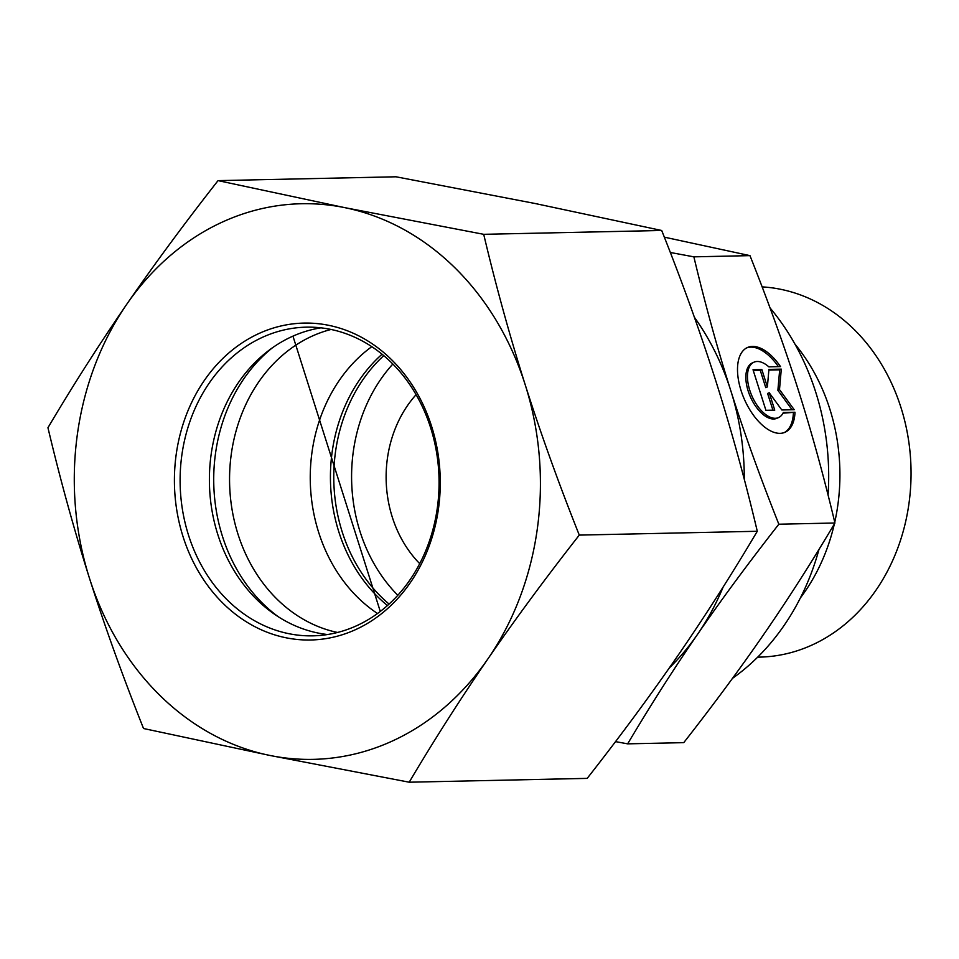 <?xml version="1.0" encoding="UTF-8"?>
<svg xmlns="http://www.w3.org/2000/svg" width="959" height="959" viewBox="0 0 959 959"><rect width="100%" height="100%" fill="white"/><g stroke="black" fill="none" stroke-linecap="round" stroke-linejoin="round"><path stroke-width="1.44" d="M794.999 412.238A46.356 23.831 -113.9 0 1 785.073 432.257A46.356 23.831 -113.9 0 1 744.484 399.543A46.356 23.831 -113.9 0 1 747.457 347.506A46.356 23.831 -113.9 0 1 780.494 366.602L768.83 366.853A30.292 15.572 66.1 0 0 753.966 362.19A30.292 15.572 66.1 0 0 752.024 396.199A30.292 15.572 66.1 0 0 778.552 417.573A30.292 15.572 66.1 0 0 783.335 412.49L794.999 412.238L782.988 413.185M778.42 366.65A46.356 23.831 66.1 0 0 746.653 347.901M784.246 432.581A46.356 23.831 66.1 0 0 793.381 412.957M778.552 417.573L776.934 418.292A30.292 15.572 -113.9 0 1 750.418 396.918A30.292 15.572 -113.9 0 1 752.359 362.91L753.966 362.19M774.752 410.128L765.917 410.308L753.019 369.742L761.854 369.551L767.38 386.933L768.926 369.407L781.297 369.131L779.499 389.594L794.196 409.709L781.813 409.972L769.226 392.746L774.752 410.128M772.918 410.164L767.608 393.454L769.226 392.746M792.086 409.745L777.881 390.313L779.679 369.85L768.866 370.09M779.499 389.594L777.881 390.313M781.297 369.131L779.679 369.85M767.38 386.933L765.761 387.652L760.247 370.27L753.235 370.426M761.854 369.551L760.247 370.27M762.129 286.885A185.255 155.37 88.8 0 1 911.05 474.789A185.255 155.37 88.8 0 1 759.66 657.119L757.682 657.155M794.927 344.065A185.255 155.37 88.8 0 1 834.75 522.211M834.342 524.01A185.255 155.37 88.8 0 1 800.381 597.937M749.974 255.633L693.872 256.844C705.321 304.746 717.62 349.352 730.782 390.649L730.83 390.781C743.896 432.029 759.9 476.503 778.84 524.213C748.044 563.58 720.976 600.226 697.673 634.151C674.285 668.075 650.945 704.637 627.654 743.848L683.755 742.65C714.179 703.786 741.235 667.14 764.922 632.7C788.634 598.272 811.973 561.698 834.941 523.003C823.673 475.712 811.362 431.118 798.032 389.198C784.726 347.278 768.71 302.756 749.974 255.633L664.335 237.149M834.941 523.003L778.84 524.213M670.317 252.481L693.872 256.844M770.029 307.911A236.717 198.525 88.8 0 1 828.073 495.072M818.974 549.447A236.717 198.525 88.8 0 1 732.496 678.349M627.654 743.848L615.51 741.619M419.73 563.664A113.21 94.941 88.8 0 1 392.291 517.153A113.21 94.941 88.8 0 1 416.098 394.676M730.782 390.649A247.002 207.156 -91.2 0 0 694.4 317.285M669.25 668.027A247.002 207.156 -91.2 0 0 697.673 634.151A247.002 207.156 -91.2 0 0 723.134 587.04M744.292 479.404A247.002 207.156 -91.2 0 0 730.83 390.781M383.756 355.633A154.375 129.477 -91.2 0 0 342.183 531.837A154.375 129.477 -91.2 0 0 389.09 604.062M392.842 364.036A154.375 129.477 -91.2 0 0 397.817 595.287M278.29 616.757A159.889 134.092 88.8 0 1 272.5 347.721M331.059 329.464A154.375 129.477 -91.2 0 0 229.597 483.228A154.375 129.477 -91.2 0 0 337.58 632.472M382.042 354.231A154.375 129.477 -91.2 0 0 387.46 605.537M377.534 613.52A154.375 129.477 88.8 0 1 371.792 346.678M430.639 427.774A154.375 129.477 88.8 0 1 312.91 635.841A154.375 129.477 88.8 0 1 180.148 484.283A154.375 129.477 88.8 0 1 306.269 327.163A154.375 129.477 88.8 0 1 430.639 427.774M431.622 426.395A158.499 132.929 -91.2 0 0 204.327 380.459A158.499 132.929 -91.2 0 0 286.106 637.795A158.499 132.929 -91.2 0 0 431.622 426.395M327.522 634.534A154.375 129.477 88.8 0 1 217.825 534.595A154.375 129.477 88.8 0 1 320.929 327.834M270.09 755.488A277.882 233.049 -91.2 0 0 487.975 658.785A277.882 233.049 -91.2 0 0 525.232 384.847A277.882 233.049 -91.2 0 0 344.605 207.612A277.882 233.049 -91.2 0 0 126.72 304.315A277.882 233.049 -91.2 0 0 89.475 578.253A277.882 233.049 -91.2 0 0 270.09 755.488L143.538 728.516C123.136 677.366 105.106 627.282 89.475 578.253C73.951 529.236 60.117 479.056 47.95 427.726C72.812 385.722 99.065 344.581 126.72 304.315C154.507 264.037 184.943 222.812 218.041 180.628L344.605 207.612L483.708 234.32C495.875 285.638 509.708 335.818 525.232 384.847C540.864 433.864 558.893 483.947 579.284 535.098C546.198 577.282 515.762 618.519 487.975 658.785C460.32 699.063 434.055 740.204 409.205 782.208L270.09 755.488M409.205 782.208L587.196 778.372C620.293 736.188 650.729 694.963 678.516 654.685C706.172 614.419 732.424 573.278 757.286 531.274C745.119 479.944 731.285 429.764 715.762 380.747C700.118 331.718 682.101 281.634 661.698 230.484L535.134 203.512L396.031 176.792L218.041 180.628M661.698 230.484L483.708 234.32M757.286 531.274L579.284 535.098M380.291 611.458L292.951 336.129"/></g></svg>
